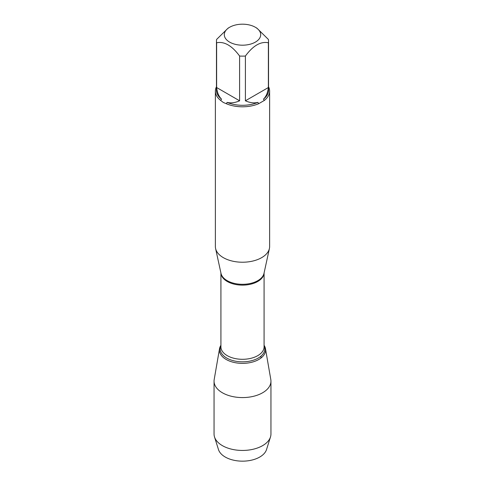 <?xml version="1.0" encoding="UTF-8"?>
<svg xmlns="http://www.w3.org/2000/svg" width="485" height="485" viewBox="0 0 485 485"><rect width="100%" height="100%" fill="white"/><g stroke="black" fill="none" stroke-linecap="round" stroke-linejoin="round"><path stroke-width="0.73" d="M215.376 91.144L215.376 246.562A27.124 15.659 0 0 0 215.589 248.514A27.124 15.659 0 0 0 223.318 257.638A27.124 15.659 0 0 0 251.297 261.379A27.124 15.659 0 0 0 269.411 248.514A27.124 15.659 0 0 0 269.624 246.562L269.624 91.144A27.124 15.659 180 0 1 264.313 100.45L258.62 103.735A27.124 15.659 180 0 1 226.38 103.735L223.318 102.462L220.687 100.45A27.124 15.659 180 0 1 215.376 91.144A27.124 15.659 180 0 1 216.462 86.76M268.538 86.76A27.124 15.659 180 0 1 269.624 91.144M244.525 24.25A18.194 10.5 0 0 0 229.635 27.263A18.194 10.5 0 0 0 229.635 42.116A18.194 10.5 0 0 0 255.365 42.116A18.194 10.5 0 0 0 255.365 27.263A18.194 10.5 0 0 0 244.525 24.25M229.635 27.263L228.114 28.142L216.625 39.418A26.038 15.035 0 0 0 216.462 41.092A26.038 15.035 0 0 0 216.625 42.771C224.288 41.219 231.945 45.645 239.602 56.036A26.038 15.035 0 0 0 245.398 56.036C253.067 45.639 260.724 41.213 268.375 42.771A26.038 15.035 0 0 0 268.538 41.092A26.038 15.035 0 0 0 268.375 39.418L256.886 28.142L255.365 27.263M216.625 42.771L216.625 87.53C217.165 92.526 218.796 96.4 221.512 99.152A26.038 15.035 180 0 1 216.462 90.258L216.462 41.092M245.398 56.036L245.398 100.795C249.993 102.826 254.164 103.353 257.911 102.377A26.038 15.035 180 0 1 227.089 102.377C230.836 103.353 235.007 102.826 239.602 100.795L239.602 56.036M268.538 41.092L268.538 90.258A26.038 15.035 180 0 1 263.488 99.152C266.204 96.4 267.835 92.526 268.375 87.53L268.375 42.771M226.38 103.735L227.089 102.377M257.911 102.377L258.62 103.735M221.512 99.152L220.687 100.45M264.313 100.45L263.488 99.152M264.082 345.29A23.092 13.331 180 0 1 242.5 363.368A23.092 13.331 180 0 1 220.917 345.29A23.092 13.331 0 0 0 219.523 348.709A23.092 13.331 0 0 0 226.174 359.464A23.092 13.331 0 0 0 252.388 362.083A23.092 13.331 0 0 0 265.477 348.709A23.092 13.331 0 0 0 264.082 345.29M268.375 87.53L245.398 100.795M239.602 100.795L216.625 87.53M219.523 348.709L214.194 379.525A28.445 16.423 0 0 0 214.055 381.155A28.445 16.423 0 0 0 222.385 392.765A28.445 16.423 0 0 0 253.388 396.33A28.445 16.423 0 0 0 270.945 381.155A28.445 16.423 0 0 0 270.806 379.525L265.477 348.709M214.055 381.155L214.055 434.02A28.445 16.423 0 0 0 214.509 436.955A28.445 16.423 0 0 0 222.385 445.636A28.445 16.423 0 0 0 250.987 449.698A28.445 16.423 0 0 0 270.491 436.955A28.445 16.423 0 0 0 270.945 434.02L270.945 381.155M214.509 436.955L218.48 449.583A24.408 14.095 0 0 0 225.24 457.028A24.408 14.095 0 0 0 249.781 460.52A24.408 14.095 0 0 0 266.52 449.583L270.491 436.955M261.1 357.936L260.875 356.257M215.589 248.514L220.996 273.352A21.673 12.513 0 0 0 227.174 280.645A21.673 12.513 0 0 0 249.526 283.634A21.673 12.513 0 0 0 264.004 273.352L269.411 248.514M264.07 273.055A21.582 12.458 180 0 1 242.5 285.125A21.582 12.458 180 0 1 220.93 273.055M220.917 273.006L220.917 346.842A21.582 12.458 0 0 0 242.5 359.3A21.582 12.458 0 0 0 264.082 346.842L264.082 273.006M264.082 345.714A22.304 12.877 180 0 1 242.5 361.834A22.304 12.877 180 0 1 220.917 345.714"/></g></svg>
